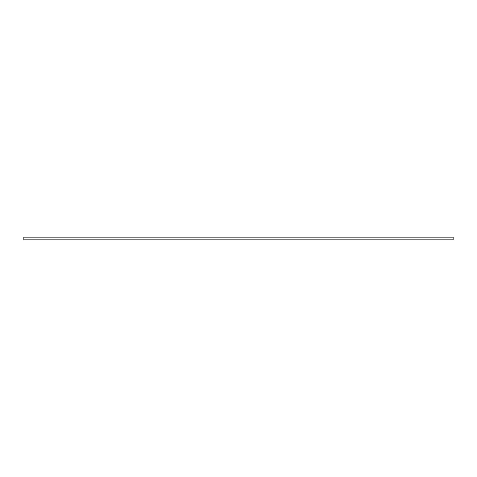<?xml version="1.0" encoding="UTF-8"?>
<svg xmlns="http://www.w3.org/2000/svg" width="477" height="477" viewBox="0 0 477 477"><rect width="100%" height="100%" fill="white"/><g stroke="black" fill="none" stroke-linecap="round" stroke-linejoin="round"><path stroke-width="0.72" d="M453.15 239.865L453.15 237.135L23.85 237.135L23.85 239.865L453.15 239.865"/></g></svg>
